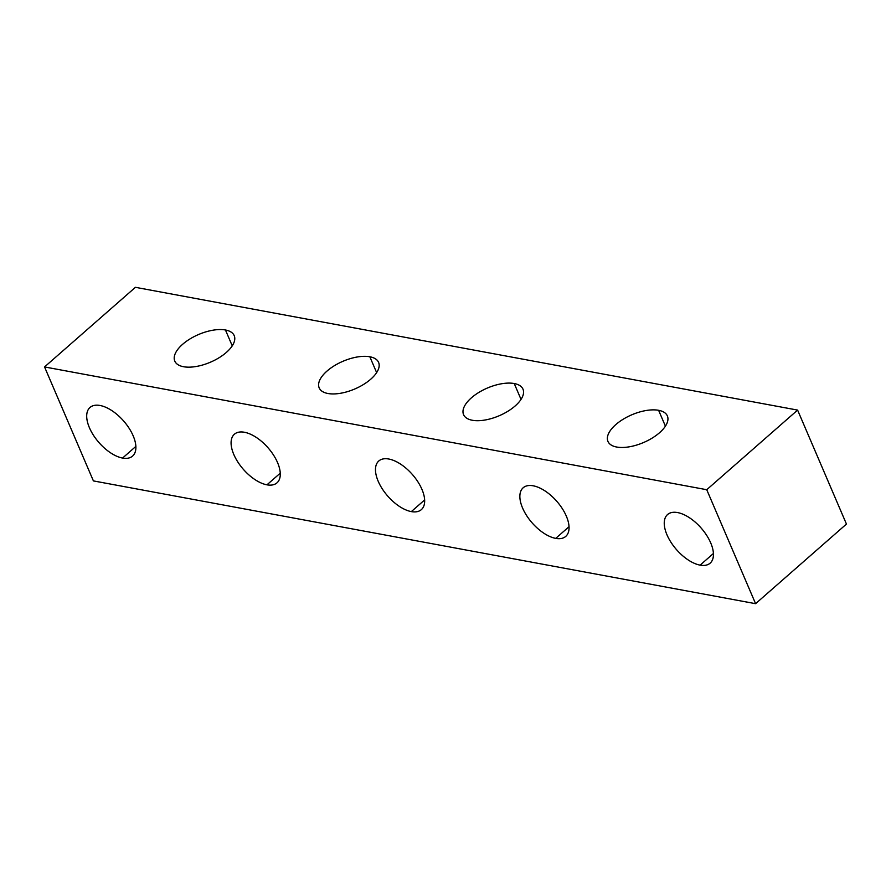 <?xml version="1.0" encoding="UTF-8"?>
<svg xmlns="http://www.w3.org/2000/svg" width="891" height="891" viewBox="0 0 891 891"><rect width="100%" height="100%" fill="white"/><g stroke="black" fill="none" stroke-linecap="round" stroke-linejoin="round"><path stroke-width="1.34" d="M706.741 489.716L797.601 410.094L846.45 524.064L755.59 603.686L706.741 489.716L44.55 366.936L135.41 287.314L797.601 410.094L706.741 489.716L755.59 603.686L93.399 480.906L44.55 366.936L706.741 489.716M514.23 383.531A32.321 15.058 -23.2 0 0 471.395 397.843A32.321 15.058 -23.2 0 0 472.308 420.262A32.321 15.058 -23.2 0 0 515.143 405.962A32.321 15.058 -23.2 0 0 514.23 383.531L521.023 399.391L514.23 383.531A32.321 15.058 156.8 0 1 522.984 389.167A32.321 15.058 156.8 0 1 507.848 411.286A32.321 15.058 156.8 0 1 472.308 420.262A32.321 15.058 156.8 0 1 463.565 414.638A32.321 15.058 156.8 0 1 478.69 392.519A32.321 15.058 156.8 0 1 514.23 383.531M369.843 356.768A32.321 15.058 -23.2 0 0 327.008 371.079A32.321 15.058 -23.2 0 0 327.921 393.499A32.321 15.058 -23.2 0 0 370.756 379.187A32.321 15.058 -23.2 0 0 369.843 356.768L376.637 372.616L369.843 356.768A32.321 15.058 156.8 0 1 378.597 362.392A32.321 15.058 156.8 0 1 363.461 384.511A32.321 15.058 156.8 0 1 327.921 393.499A32.321 15.058 156.8 0 1 319.178 387.863A32.321 15.058 156.8 0 1 334.303 365.744A32.321 15.058 156.8 0 1 369.843 356.768M658.616 410.305A32.321 15.058 -23.2 0 0 615.781 424.617A32.321 15.058 -23.2 0 0 616.695 447.037A32.321 15.058 -23.2 0 0 659.54 432.725A32.321 15.058 -23.2 0 0 658.616 410.305L665.41 426.154L658.616 410.305A32.321 15.058 156.8 0 1 667.37 415.941A32.321 15.058 156.8 0 1 652.234 438.049A32.321 15.058 156.8 0 1 616.695 447.037A32.321 15.058 156.8 0 1 607.94 441.401A32.321 15.058 156.8 0 1 623.076 419.293A32.321 15.058 156.8 0 1 658.616 410.305M225.456 329.993A32.321 15.058 -23.2 0 0 182.622 344.305A32.321 15.058 -23.2 0 0 183.535 366.724A32.321 15.058 -23.2 0 0 226.37 352.413A32.321 15.058 -23.2 0 0 225.456 329.993L232.25 345.853L225.456 329.993A32.321 15.058 156.8 0 1 234.21 335.629A32.321 15.058 156.8 0 1 219.075 357.736A32.321 15.058 156.8 0 1 183.535 366.724A32.321 15.058 156.8 0 1 174.781 361.089A32.321 15.058 156.8 0 1 189.917 338.981A32.321 15.058 156.8 0 1 225.456 329.993M411.33 511.601A32.321 16.383 -131.2 0 0 421.944 489.371A32.321 16.383 -131.2 0 0 388.799 459.021A32.321 16.383 -131.2 0 0 378.196 481.251A32.321 16.383 -131.2 0 0 411.33 511.601L424.651 499.929L411.33 511.601A32.321 16.383 48.8 0 1 382.25 488.825A32.321 16.383 48.8 0 1 378.764 461.003A32.321 16.383 48.8 0 1 388.799 459.021A32.321 16.383 48.8 0 1 417.89 481.797A32.321 16.383 48.8 0 1 421.376 509.619A32.321 16.383 48.8 0 1 411.33 511.601M555.717 538.376A32.321 16.383 -131.2 0 0 566.331 516.134A32.321 16.383 -131.2 0 0 533.186 485.795A32.321 16.383 -131.2 0 0 522.583 508.026A32.321 16.383 -131.2 0 0 555.717 538.376L569.037 526.704L555.717 538.376A32.321 16.383 48.8 0 1 526.637 515.599A32.321 16.383 48.8 0 1 523.151 487.778A32.321 16.383 48.8 0 1 533.186 485.795A32.321 16.383 48.8 0 1 562.277 508.572A32.321 16.383 48.8 0 1 565.763 536.393A32.321 16.383 48.8 0 1 555.717 538.376M266.944 484.827A32.321 16.383 -131.2 0 0 277.558 462.596A32.321 16.383 -131.2 0 0 244.412 432.258A32.321 16.383 -131.2 0 0 233.798 454.488A32.321 16.383 -131.2 0 0 266.944 484.827L280.264 473.166L266.944 484.827A32.321 16.383 48.8 0 1 237.864 462.05A32.321 16.383 48.8 0 1 234.378 434.229A32.321 16.383 48.8 0 1 244.412 432.258A32.321 16.383 48.8 0 1 273.504 455.034A32.321 16.383 48.8 0 1 276.99 482.855A32.321 16.383 48.8 0 1 266.944 484.827M700.114 565.139A32.321 16.383 -131.2 0 0 710.717 542.909A32.321 16.383 -131.2 0 0 677.572 512.57A32.321 16.383 -131.2 0 0 666.969 534.8A32.321 16.383 -131.2 0 0 700.114 565.139L713.424 553.478L700.114 565.139A32.321 16.383 48.8 0 1 671.023 542.363A32.321 16.383 48.8 0 1 667.537 514.541A32.321 16.383 48.8 0 1 677.572 512.57A32.321 16.383 48.8 0 1 706.663 535.346A32.321 16.383 48.8 0 1 710.149 563.168A32.321 16.383 48.8 0 1 700.114 565.139M122.557 458.063A32.321 16.383 -131.2 0 0 133.171 435.833A32.321 16.383 -131.2 0 0 100.026 405.483A32.321 16.383 -131.2 0 0 89.412 427.713A32.321 16.383 -131.2 0 0 122.557 458.063L135.877 446.391L122.557 458.063A32.321 16.383 48.8 0 1 93.477 435.287A32.321 16.383 48.8 0 1 89.991 407.465A32.321 16.383 48.8 0 1 100.026 405.483A32.321 16.383 48.8 0 1 129.117 428.259A32.321 16.383 48.8 0 1 132.592 456.081A32.321 16.383 48.8 0 1 122.557 458.063M755.59 603.686L846.45 524.064L797.601 410.094L135.41 287.314L44.55 366.936L93.399 480.906L755.59 603.686"/></g></svg>
